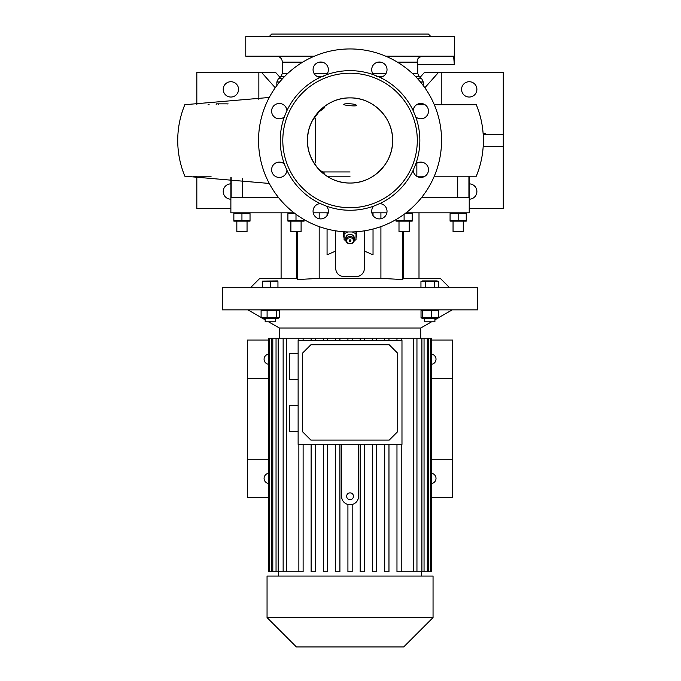 <?xml version="1.0" encoding="UTF-8"?>
<svg xmlns="http://www.w3.org/2000/svg" width="681" height="681" viewBox="0 0 681 681"><rect width="100%" height="100%" fill="white"/><g stroke="black" fill="none" stroke-linecap="round" stroke-linejoin="round"><path stroke-width="1.02" d="M346.646 240.597A3.405 2.945 180 0 0 350.051 243.551A3.405 2.945 180 0 0 353.456 240.597A3.405 2.945 180 0 0 350.051 237.652A3.405 2.945 180 0 0 346.646 240.597M354.307 240.172A4.256 3.686 0 0 1 350.051 243.858A4.256 3.686 0 0 1 345.795 240.172L345.795 238.044A4.256 3.686 180 0 1 350.051 234.358A4.256 3.686 180 0 1 354.307 238.044L354.307 240.172A4.256 3.686 0 0 0 350.051 236.486A4.256 3.686 0 0 0 345.795 240.172M349.2 240.597A0.851 0.741 0 0 1 350.902 240.597A0.851 0.741 0 0 1 349.2 240.597M345.82 240.614L344.092 239.746L344.092 231.77M344.092 233.787L347.795 231.94M352.298 231.94L356.01 233.787L356.01 231.77M356.01 233.787L356.01 239.746L354.273 240.614M356.989 231.702A7.661 6.631 0 0 1 356.435 232.561M356.435 231.744L356.435 236.954A7.236 6.265 0 0 1 356.189 237.32L356.01 237.405M343.667 231.744L343.667 236.954A7.236 6.265 0 0 0 343.905 237.32L344.092 237.405M343.667 232.561A7.661 6.631 0 0 1 343.105 231.702M350.051 309.855L477.739 309.855L477.739 287.722L222.364 287.722L222.364 309.855L350.051 309.855M279.397 338.253L279.397 328.038L420.705 328.038L431.558 321.772M262.611 309.855L261.095 310.63L279.491 310.63L277.976 309.855M421.028 317.593L422.118 318.368L438.011 318.121L438.573 317.593L421.028 317.593L421.028 310.63L438.573 310.63L437.483 309.855M297.274 274.528L297.274 278.359L296.422 278.359L296.422 274.528L297.274 274.528L297.274 231.54L297.274 279.568L319.185 278.359L380.909 278.359L402.829 279.568L402.829 231.54M402.829 278.359L440.284 278.359L449.647 287.722M270.289 281.645L277.95 281.645L277.567 280.912L262.628 281.091L262.628 281.645L270.289 281.645L270.289 287.722M277.95 287.722L277.95 281.645M262.628 287.722L262.628 281.645M437.542 281.236L436.436 281.091M438.649 287.722L438.649 281.645L429.805 281.091L425.378 281.645L425.378 287.722M438.649 281.645L437.083 280.912L422.526 280.912L420.952 281.645L425.378 281.645M434.223 287.722L434.223 281.645M420.952 287.722L420.952 281.645M424.28 281.236L423.165 281.091M371.869 212.812L386.859 212.812M406.072 212.812L469.226 212.812L469.226 176.209M230.876 177.324L230.876 212.812L294.022 212.812M313.234 212.812L328.225 212.812M405.484 213.264L412.192 213.587L412.192 220.55L404.105 220.55L404.105 214.294M410.064 213.136L408.149 213M458.16 220.55L458.16 213.587L466.247 213.587L466.247 220.55L450.073 220.55L452.073 220.976M456.84 213.272L456.151 213.153M455.981 213.136L454.125 213M452.082 213.153L450.073 213.587L458.16 213.587M304.084 219.58L304.084 220.55L287.91 220.55L287.91 213.587L294.609 213.264M233.855 213.587L250.029 213.587L250.029 220.55L233.855 220.55L233.855 213.587M421.607 197.49L468.92 197.49L468.92 176.209M416.857 176.328L416.857 163.227M363.858 271.438L363.645 271.889M363.092 272.86L362.318 273.864M359.313 275.992L357.687 276.486M373.035 229.029L373.035 254.822L364.522 251.119L364.522 268.144C364.012 273.319 361.177 276.154 356.01 276.656L344.092 276.656C338.925 276.171 336.091 273.328 335.58 268.144L335.58 251.119L327.067 254.822L327.067 229.029M335.58 230.816L335.58 251.119M344.092 276.656C338.925 276.163 336.091 273.328 335.58 268.144M231.174 177.358L231.174 197.49L278.486 197.49M364.522 230.816L364.522 251.119M373.035 212.812L373.035 215.545M327.067 212.812L327.067 215.545M250.455 287.722L259.819 278.359L297.274 278.359M438.998 317.474L438.138 318.044M437.449 318.368L434.912 319.84L434.912 321.772L424.697 321.772L424.697 318.368M421.028 310.63L422.118 309.855M422.646 317.593L422.646 310.63M431.422 317.593L431.422 310.63M438.573 317.593L438.573 310.63M276.29 310.63L276.29 317.593L279.491 317.593L277.976 318.368L262.611 318.368L261.095 317.593L261.095 310.63M279.491 317.593L279.491 310.63M276.29 317.593L261.095 317.593M265.181 318.368L265.181 321.772L275.396 321.772L275.396 318.368M267.097 317.593L267.097 310.63M339.913 340.5L339.913 338.253L335.656 338.253L335.656 340.5L335.656 338.253L323.39 338.253L323.39 340.5L323.39 338.253L311.123 338.253L311.123 340.5L311.123 338.253L268.357 338.253L268.357 571.793L268.961 571.793L268.961 338.253M339.913 338.253L413.75 338.253L413.75 571.793L416.951 571.793L416.951 338.253L413.75 338.253M416.951 338.253L421.905 338.253L421.905 571.793L424.05 571.793L424.05 338.253L421.905 338.253M424.05 338.253L427.293 338.253L427.293 571.793L428.638 571.793L428.638 338.253L427.293 338.253M428.638 338.253L430.486 338.253L430.486 571.793L431.133 571.793L431.133 338.253L430.486 338.253M431.133 571.793L431.737 571.793L431.737 338.253L431.133 338.253M396.972 571.793L396.972 444.352L396.972 571.793L413.75 571.793M384.714 571.793L384.714 444.352L384.714 571.793L388.97 571.793L388.97 444.352M372.447 571.793L372.447 444.352L372.447 571.793L376.704 571.793L376.704 444.352M360.181 571.793L360.181 444.352L360.181 571.793L364.437 571.793L364.437 444.352M341.539 444.352L341.539 496.279A8.512 8.512 0 0 0 350.051 504.791A8.512 8.512 0 0 0 358.564 496.279L358.564 444.352M350.051 499.684A3.405 3.405 0 0 0 353.456 496.279A3.405 3.405 0 0 0 350.051 492.874A3.405 3.405 0 0 0 346.646 496.279A3.405 3.405 0 0 0 350.051 499.684M341.539 496.279L341.99 499.037M431.737 459.249L452.627 459.249L452.627 497.556L431.737 497.556M431.737 378.381L452.627 378.381L452.627 459.249M431.737 340.074L452.627 340.074L452.627 378.381M269.608 338.253L269.608 571.793L268.961 571.793M272.8 338.253L272.8 571.793L271.455 571.793L271.455 338.253M278.188 338.253L278.188 571.793L276.043 571.793L276.043 338.253M286.343 338.253L286.343 571.793L283.143 571.793L283.143 338.253M268.357 378.381L247.475 378.381L247.475 497.556L268.357 497.556M268.357 459.249L247.475 459.249M268.357 340.074L247.475 340.074L247.475 378.381M360.181 340.5L360.181 338.253L360.181 340.5M364.437 338.253L364.437 340.5M372.447 340.5L372.447 338.253L372.447 340.5M376.704 338.253L376.704 340.5M384.714 340.5L384.714 338.253L384.714 340.5M388.97 338.253L388.97 340.5M396.972 340.5L396.972 338.253L396.972 340.5M401.228 338.253L401.228 340.5M327.646 340.5L327.646 338.253M315.38 340.5L315.38 338.253M298.865 338.253L298.865 340.5L298.865 338.253M303.122 340.5L303.122 338.253M416.951 571.793L421.905 571.793M424.05 571.793L427.293 571.793M428.638 571.793L430.486 571.793M352.179 504.519L352.179 571.793L347.923 571.793L347.923 504.519M347.923 340.5L347.923 338.253M352.179 340.5L352.179 338.253M303.122 444.352L303.122 571.793L286.343 571.793M298.865 571.793L298.865 444.352L298.865 571.793M283.143 571.793L278.188 571.793M276.043 571.793L272.8 571.793M271.455 571.793L269.608 571.793M350.051 576.049L433.048 576.049L433.048 617.582L267.054 617.582L267.054 576.049L350.051 576.049M267.054 617.582L296.422 646.95L403.68 646.95L433.048 617.582M401.228 444.352L401.228 571.793M335.656 571.793L335.656 444.352L335.656 571.793L339.913 571.793L339.913 444.352M323.39 571.793L323.39 444.352L323.39 571.793L327.646 571.793L327.646 444.352M311.123 571.793L311.123 444.352L311.123 571.793L315.38 571.793L315.38 444.352M298.125 340.5L298.125 444.352L401.977 444.352L401.977 340.5L298.125 340.5M298.125 353.482L289.612 353.482L289.612 379.445L298.125 379.445M298.125 405.408L289.612 405.408L289.612 431.371L298.125 431.371M397.721 353.269L389.209 344.756L310.894 344.756L302.381 353.269L302.381 431.584L310.894 440.096L389.209 440.096L397.721 431.584L397.721 353.269M268.357 354.188A5.107 5.107 0 0 0 268.357 364.267M268.357 473.363A5.107 5.107 0 0 0 268.357 483.442M431.737 483.442A5.107 5.107 0 0 0 431.737 473.363M431.737 364.267A5.107 5.107 0 0 0 431.737 354.188M322.505 171.952L350.051 171.952M196.826 176.209L196.826 208.556L230.876 208.556M196.826 104.704L196.826 72.356L275.558 72.356L280.019 77.353M230.876 97.042A7.661 7.661 0 0 1 223.215 89.381A7.661 7.661 0 0 1 230.876 81.72A7.661 7.661 0 0 1 238.537 89.381A7.661 7.661 0 0 1 230.876 97.042M230.876 199.192A7.661 7.661 0 0 1 223.215 191.531A7.661 7.661 0 0 1 230.876 183.87M258.848 99.409L258.848 72.356M275.243 87.747L261.504 72.356M441.245 104.704L441.245 72.356L503.276 72.356L503.276 208.556L469.226 208.556M469.226 81.72A7.661 7.661 0 0 0 461.565 89.381A7.661 7.661 0 0 0 469.226 97.042A7.661 7.661 0 0 0 476.887 89.381A7.661 7.661 0 0 0 469.226 81.72M469.226 199.192A7.661 7.661 0 0 0 476.887 191.531A7.661 7.661 0 0 0 469.226 183.87M420.075 77.353L424.535 72.356L441.245 72.356M424.85 87.747L438.59 72.356M503.276 146.415L483.195 146.415M503.276 134.498L483.195 134.498M483.135 133.646L485.289 133.646L485.289 134.498M269.182 36.604L271.736 34.05L428.366 34.05L430.92 36.604M314.384 56.182L245.773 56.182L245.773 36.604L454.329 36.604L454.253 64.108M385.71 56.182L453.631 56.182L454.329 64.695L417.725 64.695L417.223 61.324M419.079 57.434L419.845 56.906M420.824 104.704L419.104 104.704M422.688 56.182C418.585 57.076 416.789 59.068 417.283 62.141L397.381 62.141M457.709 197.49L457.709 176.209M242.385 178.72L242.385 197.49M350.051 231.966A91.509 91.509 0 0 0 441.56 140.456A91.509 91.509 0 0 0 350.051 48.947A91.509 91.509 0 0 0 258.542 140.456A91.509 91.509 0 0 0 350.051 231.966M373.631 206.156A7.661 7.661 0 0 0 379.368 218.899A7.661 7.661 0 0 0 387.021 211.468A7.661 7.661 0 0 0 379.819 203.593L373.631 206.156A69.802 69.802 0 0 1 326.463 206.156L320.274 203.593A7.661 7.661 0 0 0 313.064 211.238A7.661 7.661 0 0 0 320.725 218.899A7.661 7.661 0 0 0 326.463 206.156M350.051 207.705A67.249 67.249 0 0 0 417.3 140.456A67.249 67.249 0 0 0 350.051 73.207A67.249 67.249 0 0 0 282.802 140.456A67.249 67.249 0 0 0 350.051 207.705M379.819 203.593A69.802 69.802 0 0 0 413.18 170.233A7.661 7.661 0 0 0 421.054 177.435A7.661 7.661 0 0 0 423.974 162.785A7.661 7.661 0 0 0 415.742 164.044L413.18 170.233M415.742 164.044A69.802 69.802 0 0 0 415.742 116.868A7.661 7.661 0 0 0 428.485 111.139A7.661 7.661 0 0 0 421.054 103.478A7.661 7.661 0 0 0 413.18 110.68L415.742 116.868M413.18 110.68A69.802 69.802 0 0 0 379.819 77.319A7.661 7.661 0 0 0 387.021 69.445A7.661 7.661 0 0 0 372.379 66.534A7.661 7.661 0 0 0 373.631 74.757L379.819 77.319M373.631 74.757A69.802 69.802 0 0 0 326.463 74.757A7.661 7.661 0 0 0 320.725 62.014A7.661 7.661 0 0 0 313.073 69.445A7.661 7.661 0 0 0 320.274 77.319L326.463 74.757M279.27 103.478A7.661 7.661 0 0 0 271.608 111.139A7.661 7.661 0 0 0 284.352 116.868L286.914 110.68A7.661 7.661 0 0 0 279.27 103.478M284.352 164.044A7.661 7.661 0 0 0 271.608 169.773A7.661 7.661 0 0 0 279.04 177.435A7.661 7.661 0 0 0 286.914 170.233L284.352 164.044A69.802 69.802 0 0 1 284.352 116.868M286.914 170.233A69.802 69.802 0 0 0 320.274 203.593M320.274 77.319A69.802 69.802 0 0 0 286.914 110.68M350.051 183.019A42.562 42.562 0 0 0 392.614 140.456A42.562 42.562 0 0 0 350.051 97.894A42.562 42.562 0 0 0 307.489 140.456A42.562 42.562 0 0 0 350.051 183.019C327.306 183.606 306.901 163.202 307.489 140.456C306.901 117.711 327.306 97.306 350.051 97.894C372.788 97.306 393.192 117.711 392.614 140.456C393.192 163.202 372.788 183.606 350.051 183.019M356.308 105.444C356.801 103.682 343.428 103.103 343.794 104.516C343.377 105.214 356.691 106.619 356.308 105.444M314.682 163.908L315.507 161.737L315.507 119.175L314.682 117.004M434.282 176.209L476.274 176.209C480.99 164.759 483.365 152.842 483.382 140.456C483.365 128.071 480.99 116.153 476.274 104.704L434.282 104.704M424.987 104.704L416.67 104.704M424.987 176.209L416.857 176.209M269.267 97.468L184.832 104.704C180.124 116.153 177.75 128.071 177.724 140.456C177.75 152.842 180.124 164.759 184.84 176.209L269.267 183.444M208.054 104.704L209.127 104.704M193.344 176.209L211.119 176.209M228.092 103.852L227.241 103.946M227.241 103.852L216.175 103.852L216.175 104.661M250.029 221.138L233.855 221.138M236.835 221.325L236.835 231.54L247.05 231.54L247.05 221.325M235.175 220.865L235.856 220.984M236.026 221.002L237.882 221.138M239.61 213.11L237.907 213M247.935 213.144L245.977 213M241.942 220.55L241.942 213.587M295.997 220.55L295.997 214.294M304.084 221.138L287.91 221.138M290.889 221.325L290.889 231.54L301.104 231.54L301.104 221.325M297.316 220.865L297.997 220.984M298.167 221.002L300.023 221.138M293.903 213.144L291.945 213M466.247 221.138L450.073 221.138M452.397 221.027L454.099 221.138M460.245 220.993L462.203 221.138M453.052 221.325L453.052 231.54L463.267 231.54L463.267 221.325M450.073 220.55L450.073 213.587M412.192 221.138L396.019 221.138M406.225 221.002L408.14 221.138M404.105 220.55L396.019 220.55L396.019 219.58M398.138 221.002L400.053 221.138M398.998 221.325L398.998 231.54L409.213 231.54L409.213 221.325M281.1 278.359L281.1 212.812M296.422 274.528L296.422 231.54M419.002 212.812L419.002 278.359M403.68 231.54L403.68 278.359M326.957 176.209L350.051 176.209M319.185 278.359L319.185 226.603M319.185 218.737L319.185 212.812M380.909 278.359L380.909 226.603M380.909 218.737L380.909 212.812M484.012 133.646L484.012 134.498M372.669 73.386L386.067 73.386M412.303 73.386L417.725 73.386L417.725 64.695M380.756 62.141L377.972 62.141M322.122 62.141L319.338 62.141M302.713 62.141L282.377 62.141C282.019 58.523 280.036 56.54 276.418 56.182M417.725 73.386L419.241 76.647L415.64 76.647M382.535 76.647L376.193 76.647M417.615 78.741L421.735 78.741L423.259 82.001L420.449 82.001M323.901 76.647L317.559 76.647M284.454 76.647L280.853 76.647L282.377 73.386L287.791 73.386M314.026 73.386L327.433 73.386M280.853 76.647L278.359 78.741L282.479 78.741M279.644 82.001L276.844 82.001L278.359 78.741M218.729 103.852L218.729 104.559M402.829 274.528L403.68 274.528M438.385 317.831L452.201 309.855M420.705 338.253L420.705 328.038M437.483 318.368L438.411 317.933M434.912 318.368L434.912 321.772M421.556 576.049L421.556 571.793M279.397 328.038L268.535 321.772M265.181 319.84L262.645 318.368M261.095 317.474L247.901 309.855M278.546 576.049L278.546 571.793M419.241 76.647L421.735 78.741M423.259 85.551L423.259 82.001M276.844 85.551L276.844 82.001M321.619 172.14L324.505 173.144L321.611 171.297C317.091 168.641 307.114 155.753 307.489 140.456C307.574 132.914 309.344 126.096 312.783 120.018L318.989 111.888L324.505 107.768M392.375 144.942L392.367 135.919M282.377 73.386L282.377 62.141"/></g></svg>
